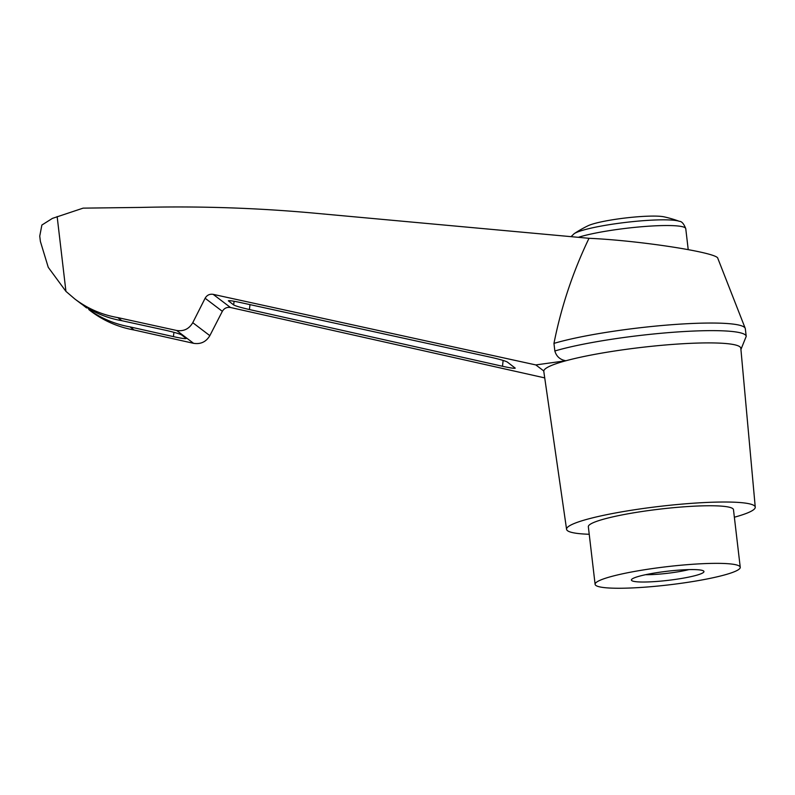 <?xml version="1.0" encoding="UTF-8"?>
<svg xmlns="http://www.w3.org/2000/svg" width="795" height="795" viewBox="0 0 795 795"><rect width="100%" height="100%" fill="white"/><g stroke="black" fill="none" stroke-linecap="round" stroke-linejoin="round"><path stroke-width="1.19" d="M645.57 574.706A30.21 3.776 173.3 0 0 688.917 569.608M574.149 233.69A54.557 6.827 173.3 0 1 619.186 223.226A54.557 6.827 173.3 0 1 679.377 221.328A116.905 116.905 0 0 0 664.034 216.836A40.684 5.088 173.3 0 0 620.438 218.615A40.684 5.088 173.3 0 0 588.032 225.76A116.905 116.905 0 0 0 574.149 233.69L571.058 236.662M544.724 377.893L230.47 307.496C226.913 306.94 224.2 308.222 222.342 311.332L205.12 298.244L192.768 322.681C189.091 328.941 183.734 331.545 176.679 330.481L117.759 317.593C101.929 314.82 87.609 308.619 74.8 298.97L65.935 291.368L48.257 267.329L40.376 241.402L39.75 236.105L41.877 225.045L52.44 218.377L83.117 208.141L141.132 207.416C197.657 206.024 254.032 207.813 310.249 212.782L589.006 238.301C639.985 240.517 717.935 252.651 717.825 258.355L745.213 328.305A105.944 13.257 -6.7 0 1 745.322 328.733L746.217 336.325A105.944 13.257 -6.7 0 1 746.217 336.355L740.93 349.452M589.006 238.301C572.927 271.761 561.24 306.791 553.956 343.39A105.944 13.257 -6.7 0 1 669.4 324.887A105.944 13.257 -6.7 0 1 745.213 328.305M74.8 298.97L81.06 303.69C93.353 312.435 106.947 318.109 121.854 320.703L164.853 330.104C173.807 332.131 179.392 333.741 181.618 334.934L186.199 338.501C185.483 338.948 181.23 338.322 173.439 336.633L129.992 326.884C114.937 324.181 101.194 318.397 88.772 309.543L90.7 311.064C103.628 320.792 118.087 327.113 134.077 329.995L193.573 343.321C200.698 344.434 206.114 341.88 209.84 335.659L222.342 311.332M543.959 372.597L543.79 370.977L535.82 364.925L213.159 294.349C209.642 293.812 206.958 295.114 205.12 298.244M589.224 534.27A94.983 11.885 -6.7 0 1 566.577 529.321L543.79 371.424A99.196 12.412 -6.7 0 1 543.79 370.977A99.196 12.412 -6.7 0 1 565.881 360.761L535.82 364.925M566.577 529.321A94.983 11.885 -6.7 0 1 653.281 507.16A94.983 11.885 -6.7 0 1 754.286 505.69A94.983 11.885 -6.7 0 1 755.25 507.16L740.821 348.28A99.196 12.412 -6.7 0 0 739.817 346.749A99.196 12.412 -6.7 0 0 668.545 344.732A99.196 12.412 -6.7 0 0 565.881 360.761C560.117 359.747 556.43 356.488 554.84 350.983L553.956 343.39M739.499 566.179A73.07 9.143 -6.7 0 1 740.244 567.272A73.07 9.143 -6.7 0 1 668.744 584.881A73.07 9.143 -6.7 0 1 595.107 584.325A73.07 9.143 -6.7 0 1 661.927 567.292A73.07 9.143 -6.7 0 1 739.499 566.179M703.585 570.989A36.53 4.571 -6.7 0 1 703.605 570.999A36.53 4.571 -6.7 0 1 668.207 580.34A36.53 4.571 -6.7 0 1 631.618 579.456A36.53 4.571 -6.7 0 1 662.473 571.844A36.53 4.571 -6.7 0 1 703.585 570.989M86.566 307.913L82.69 304.833M490.565 357.213C499.518 359.241 505.103 360.851 507.329 362.043L515.24 368.145C514.524 368.592 510.281 367.966 502.49 366.266L249.441 309.543C240.945 307.585 235.688 306.045 233.67 304.942L228.364 300.808C228.96 300.371 232.875 300.927 240.12 302.468L490.565 357.213M134.077 329.995L129.992 326.884M121.854 320.703L117.759 317.593M595.107 584.325L588.34 526.727A73.07 9.143 -6.7 0 1 655.159 509.694A73.07 9.143 -6.7 0 1 732.732 508.581A73.07 9.143 -6.7 0 1 733.477 509.675L740.244 567.272M755.25 507.16A94.983 11.885 -6.7 0 1 734.361 517.217M554.84 350.983A105.944 13.257 -6.7 0 1 671.944 332.36A105.944 13.257 -6.7 0 1 746.217 336.325M57.151 216.568L65.935 291.368M88.772 309.543L88.861 308.738M230.47 307.496L213.159 294.349M209.84 335.659L192.768 322.681M193.573 343.321L176.679 330.481M502.49 366.266L503.126 360.423M249.441 309.543L249.978 304.624M233.67 304.942L234.078 301.265M688.212 249.58L685.757 228.672A58.452 7.314 173.3 0 0 619.375 229.169A58.452 7.314 173.3 0 0 578.343 237.327M173.439 336.633L173.916 332.31M679.377 221.328C681.722 221.308 683.849 223.753 685.757 228.672"/></g></svg>
